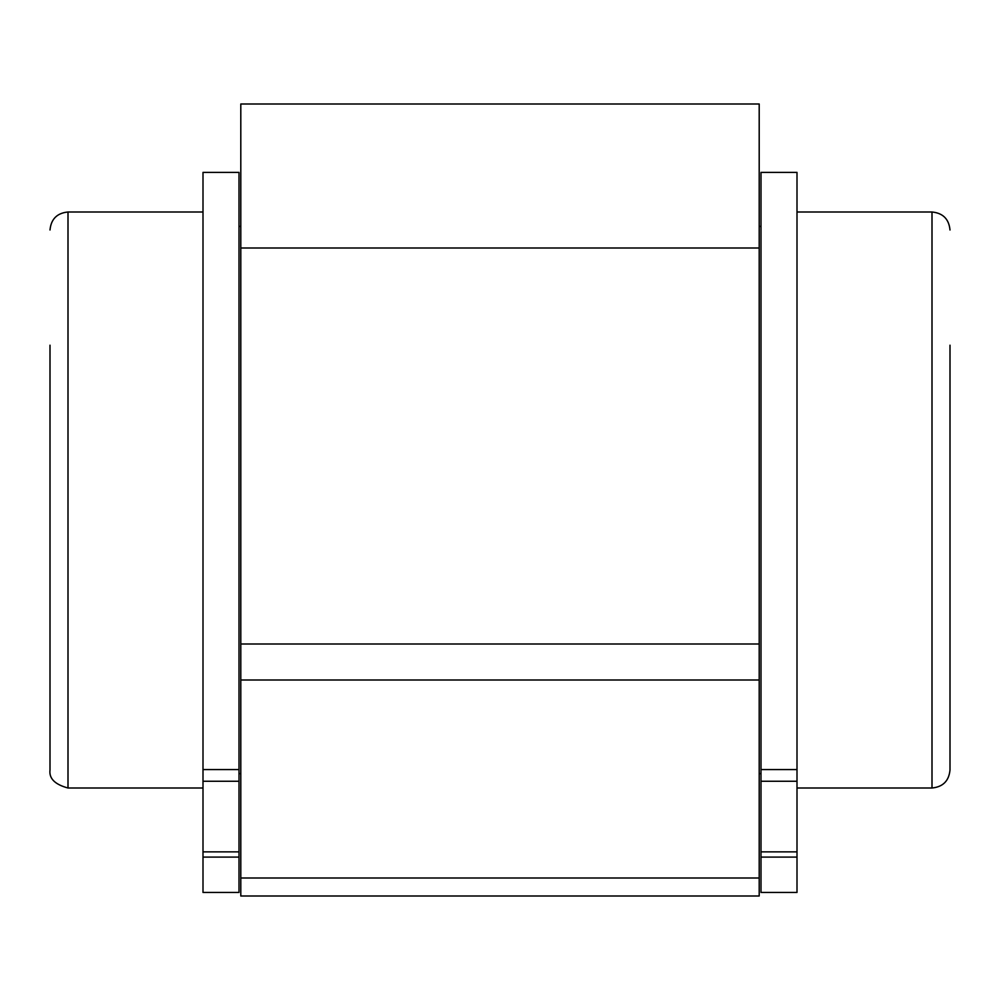 <?xml version="1.0" encoding="UTF-8"?>
<svg xmlns="http://www.w3.org/2000/svg" width="1000" height="1000" viewBox="0 0 1000 1000"><rect width="100%" height="100%" fill="white"/><g stroke="black" fill="none" stroke-linecap="round" stroke-linejoin="round"><path stroke-width="1.5" d="M797 892.463L761 892.463L797 892.463L797 857.087L761 857.087L761 892.463M797 857.087L797 781.25L761 781.25L761 857.087M797 781.25L797 769.562L761 769.562L761 781.25M797 769.562L797 172.4L761 172.4L761 769.562M203 769.562L203 781.25L239 781.25L239 172.4L203 172.4L203 769.562L239 769.562M203 781.25L203 892.463L239 892.463L239 781.25M50 345.2L50 770C48.925 778.487 54.925 784.488 68 788L203 788M950 345.2L950 770C948.938 780.938 942.938 786.938 932 788L932 212C942.938 213.062 948.938 219.062 950 230M759.2 248L240.8 248L240.8 104L759.2 104L759.2 896L240.8 896L240.8 878L759.2 878M240.8 248L240.8 644L759.2 644M240.8 644L240.8 680L759.2 680M240.8 680L240.8 878M797 851.862L761 851.862M203 851.862L239 851.862M203 857.087L239 857.087M203 212L68 212L68 788M68 212C57.062 213.062 51.062 219.062 50 230M797 788L932 788M797 212L932 212M759.2 773.6L761 773.6M759.2 226.4L761 226.4M239 773.6L240.8 773.6M239 226.4L240.8 226.4"/></g></svg>
